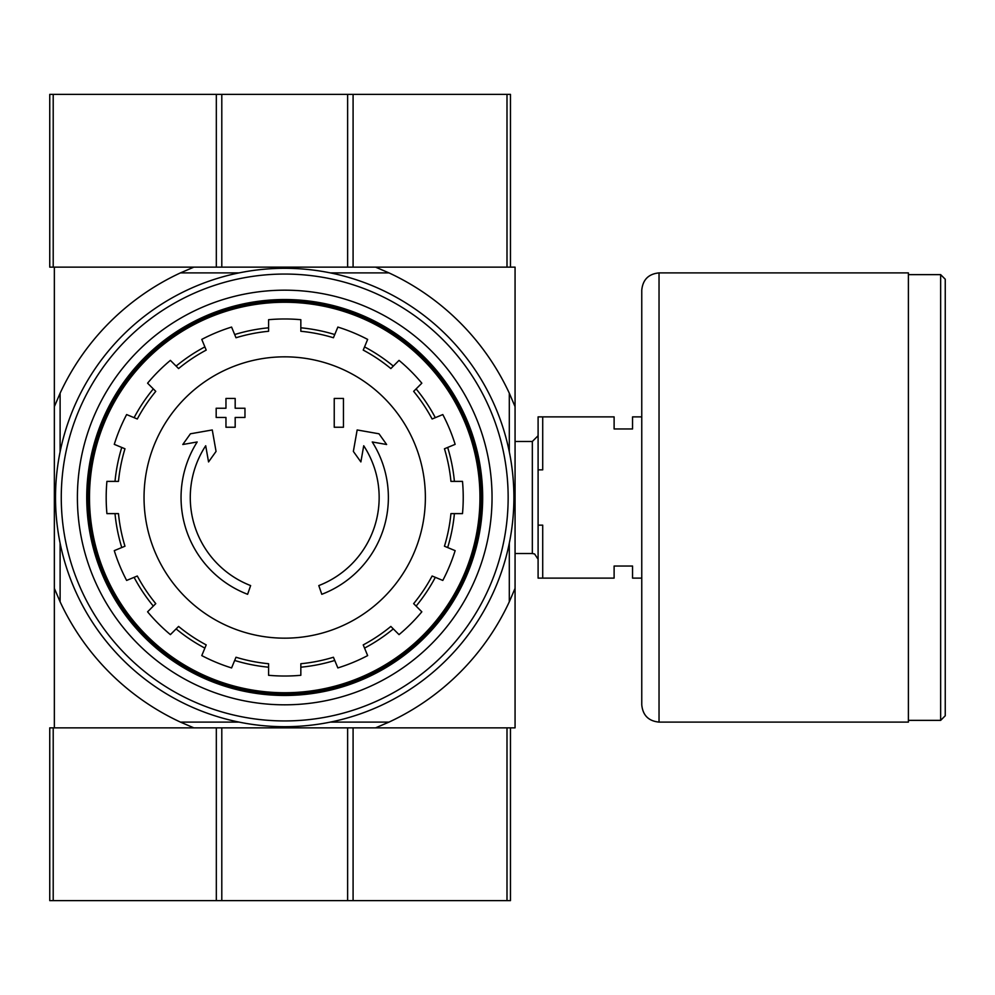 <?xml version="1.0" encoding="UTF-8"?>
<svg xmlns="http://www.w3.org/2000/svg" width="995" height="995" viewBox="0 0 995 995"><rect width="100%" height="100%" fill="white"/><g stroke="black" fill="none" stroke-linecap="round" stroke-linejoin="round"><path stroke-width="1.49" d="M247.618 594.301A103.654 103.654 0 0 1 197.184 441.967L182.794 444.504L190.418 433.795L212.271 429.952L216.052 451.419L208.552 461.929L205.704 445.76A94.45 94.45 0 0 0 250.628 585.582L247.618 594.301L250.628 585.582M321.795 594.301L318.798 585.582L321.795 594.301A103.654 103.654 0 0 0 372.242 441.967L386.632 444.504L378.995 433.795L357.155 429.952L353.362 451.419L360.874 461.929L363.722 445.76A94.45 94.45 0 0 1 318.798 585.582M343.449 427.241L334.233 427.241L334.233 398.448L343.449 398.448L343.449 427.241M235.181 427.241L225.964 427.241L225.964 417.452L216.176 417.452L216.176 408.236L225.964 408.236L225.964 398.448L235.181 398.448L235.181 408.236L244.969 408.236L244.969 417.452L235.181 417.452L235.181 427.241M389.008 722.096L375.588 727.855L515.062 727.855L515.062 588.368L509.303 601.801A247.631 247.631 0 0 1 389.008 722.096L330.44 722.096M507.002 900.624L507.002 727.855L193.838 727.855L180.418 722.096A247.631 247.631 0 0 1 60.11 601.801L54.352 588.368L54.352 727.855L193.838 727.855L53.208 727.855L53.208 900.624L510.46 900.624L510.46 727.855M509.303 451.78L509.303 393.199L515.062 406.632L515.062 267.145L54.352 267.145L54.352 588.368M515.062 406.632L515.062 588.368M509.303 543.22L509.303 601.801M509.303 393.199A247.631 247.631 0 0 0 389.008 272.904L330.44 272.904M238.987 272.904L180.418 272.904A247.631 247.631 0 0 0 60.11 393.199L60.11 451.78M60.11 543.22L60.11 601.801M238.987 722.096L180.418 722.096M180.418 272.904L193.838 267.145L49.75 267.145L49.75 94.376L510.46 94.376L510.46 267.145M507.002 94.376L507.002 267.145L375.588 267.145L389.008 272.904M54.352 406.632L60.11 393.199M89.488 497.5A195.219 195.219 0 0 1 382.329 328.425A195.219 195.219 0 0 1 382.329 666.575A195.219 195.219 0 0 1 89.488 497.5M87.983 497.5A196.724 196.724 0 0 1 383.075 327.131A196.724 196.724 0 0 1 383.075 667.869A196.724 196.724 0 0 1 87.983 497.5M284.707 356.832A140.668 140.668 0 0 1 425.375 497.5A140.668 140.668 0 0 1 284.707 638.168A140.668 140.668 0 0 1 144.039 497.5A140.668 140.668 0 0 1 284.707 356.832M300.838 675.294L300.838 663.727A167.011 167.011 0 0 0 333.424 657.247L337.852 667.931A178.528 178.528 0 0 0 367.652 655.593L363.225 644.897A167.011 167.011 0 0 0 390.848 626.44L399.032 634.623A178.528 178.528 0 0 0 421.83 611.813L413.646 603.642A167.011 167.011 0 0 0 432.116 576.005L442.8 580.433A178.528 178.528 0 0 0 455.138 550.645L444.454 546.218A167.011 167.011 0 0 0 450.934 513.619L462.501 513.619A178.528 178.528 0 0 0 462.501 481.381L450.934 481.381A167.011 167.011 0 0 0 444.454 448.782L455.138 444.355A178.528 178.528 0 0 0 442.8 414.567L432.116 418.994A167.011 167.011 0 0 0 413.646 391.358L421.83 383.187A178.528 178.528 0 0 0 399.032 360.377L390.848 368.56A167.011 167.011 0 0 0 363.225 350.103L367.652 339.407A178.528 178.528 0 0 0 337.852 327.069L333.424 337.753A167.011 167.011 0 0 0 300.838 331.273L300.838 319.706A178.528 178.528 0 0 0 268.588 319.706L268.588 331.273A167.011 167.011 0 0 0 236.002 337.753L231.574 327.069A178.528 178.528 0 0 0 201.774 339.407L206.201 350.103A167.011 167.011 0 0 0 178.578 368.56L170.394 360.377A178.528 178.528 0 0 0 147.583 383.187L155.767 391.358A167.011 167.011 0 0 0 137.31 418.994L126.626 414.567A178.528 178.528 0 0 0 114.276 444.355L124.972 448.782A167.011 167.011 0 0 0 118.48 481.381L106.913 481.381A178.528 178.528 0 0 0 106.913 513.619L118.48 513.619A167.011 167.011 0 0 0 124.972 546.218L114.276 550.645A178.528 178.528 0 0 0 126.626 580.433L137.31 576.005A167.011 167.011 0 0 0 155.767 603.642L147.583 611.813A178.528 178.528 0 0 0 170.394 634.623L178.578 626.44A167.011 167.011 0 0 0 206.201 644.897L201.774 655.593A178.528 178.528 0 0 0 231.574 667.931L236.002 657.247A167.011 167.011 0 0 0 268.588 663.727L268.588 675.294A178.528 178.528 0 0 0 300.838 675.294M115.01 481.381A170.456 170.456 0 0 1 121.763 447.451M134.101 417.664A170.456 170.456 0 0 1 153.317 388.908M176.115 366.098A170.456 170.456 0 0 1 204.87 346.894M234.671 334.544A170.456 170.456 0 0 1 268.588 327.803M300.838 327.803A170.456 170.456 0 0 1 334.755 334.544M364.543 346.894A170.456 170.456 0 0 1 393.299 366.098M416.109 388.908A170.456 170.456 0 0 1 435.325 417.664M447.663 447.451A170.456 170.456 0 0 1 454.404 481.381M454.404 513.619A170.456 170.456 0 0 1 447.663 547.548M435.325 577.336A170.456 170.456 0 0 1 416.109 606.092M393.299 628.902A170.456 170.456 0 0 1 364.543 648.106M334.755 660.456A170.456 170.456 0 0 1 300.838 667.197M268.588 667.197A170.456 170.456 0 0 1 234.671 660.456M204.87 648.106A170.456 170.456 0 0 1 176.115 628.902M153.317 606.092A170.456 170.456 0 0 1 134.101 577.336M121.763 547.548A170.456 170.456 0 0 1 115.01 513.619M641.763 578.12L632.546 578.12L632.546 566.031L614.114 566.031L614.114 578.12L542.71 578.12L542.71 525.149L538.096 525.149L538.096 578.12L542.71 578.12M641.763 416.88L632.546 416.88L632.546 428.969L614.114 428.969L614.114 416.88L542.71 416.88L542.71 469.851L538.096 469.851L538.096 525.149M538.096 469.851L538.096 416.88L542.71 416.88M515.062 441.481L532.337 441.481L532.337 553.519L534.626 553.991L538.096 559.277M538.096 435.723L532.337 441.481M945.25 279.234L945.25 715.766L940.648 720.368L940.648 274.632L945.25 279.234M908.398 274.632L940.648 274.632M908.398 272.904L908.398 722.096L659.038 722.096C648.541 721.076 642.782 715.318 641.763 704.821L641.763 290.179C642.782 279.682 648.541 273.923 659.038 272.904L908.398 272.904M53.208 727.855L49.75 727.855L49.75 900.624L53.208 900.624M61.267 497.5A223.44 223.44 0 0 1 396.433 303.997A223.44 223.44 0 0 1 396.433 691.003A223.44 223.44 0 0 1 61.267 497.5M77.399 497.5A207.321 207.321 0 0 1 388.373 317.952A207.321 207.321 0 0 1 388.373 677.048A207.321 207.321 0 0 1 77.399 497.5M55.509 497.5A229.198 229.198 0 0 1 399.306 299.01A229.198 229.198 0 0 1 399.306 695.99A229.198 229.198 0 0 1 55.509 497.5M86.739 497.5A197.968 197.968 0 0 1 383.697 326.062A197.968 197.968 0 0 1 383.697 668.938A197.968 197.968 0 0 1 86.739 497.5M659.038 272.904L659.038 722.096M353.088 267.145L353.088 94.376M347.628 267.145L347.628 94.376M221.798 267.145L221.798 94.376M216.325 267.145L216.325 94.376M53.208 267.145L53.208 94.376M216.325 727.855L216.325 900.624M221.798 727.855L221.798 900.624M347.628 727.855L347.628 900.624M353.088 727.855L353.088 900.624M515.062 553.519L532.337 553.519M908.398 720.368L940.648 720.368"/></g></svg>
